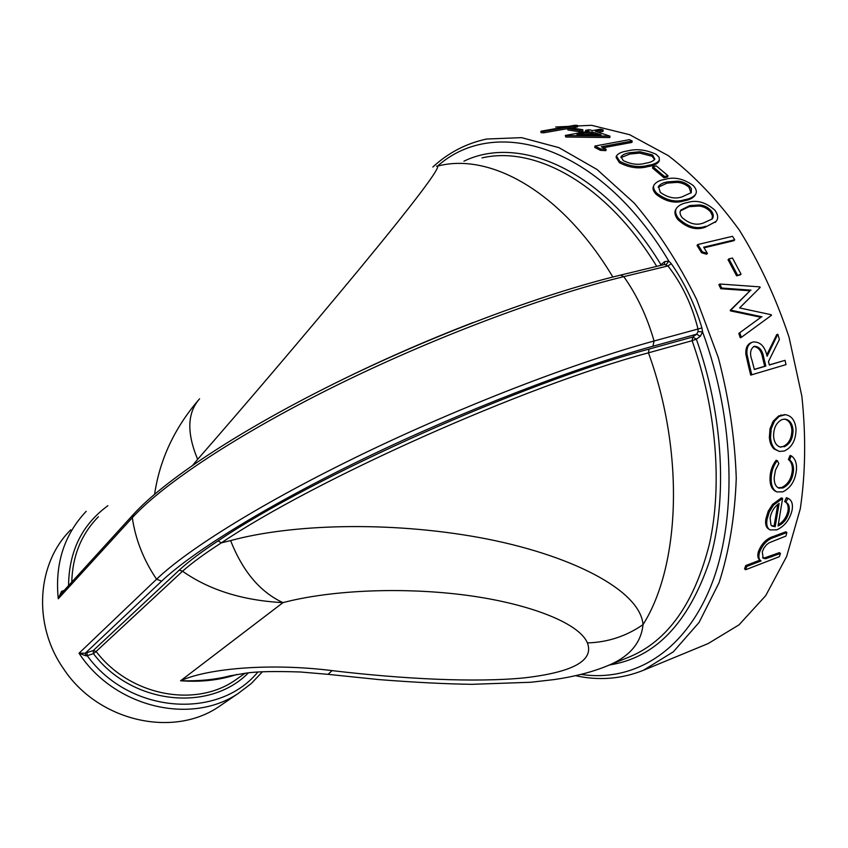 <?xml version="1.0" encoding="UTF-8"?>
<svg xmlns="http://www.w3.org/2000/svg" width="848" height="848" viewBox="0 0 848 848"><rect width="100%" height="100%" fill="white"/><g stroke="black" fill="none" stroke-linecap="round" stroke-linejoin="round"><path stroke-width="1.27" d="M555.663 126.999L591.544 125.303L629.629 134.705L668.277 155.629C693.77 175.165 717.472 200.011 739.392 230.168C759.681 262.891 776.227 298.581 789.053 337.228L801.858 396.186C806.045 435.734 805.526 473.258 800.3 508.758L786.626 556.511L765.712 595.635L739.021 624.849L708.154 643.568L643.388 670.302L673.344 651.794L699.091 622.421L719.062 582.724C729.132 551.539 734.866 516.729 736.265 478.304C734.93 438.564 728.951 398.337 718.32 357.644L696.621 299.386C678.485 262.816 657.645 230.677 634.103 202.969L597.077 169.515L558.927 147.647L521.552 137.641L486.561 139.04C466.22 143.407 448.316 152.735 432.84 167.035M567.81 128.567L543.653 132.818L541.035 132.638L540.95 131.207L574.88 125.271L577.541 125.44L577.594 126.85L571.573 127.91M582.841 131.175L579.354 131.79L567.842 129.914L567.81 128.493L571.287 127.878L582.862 129.744L582.841 131.175M585.586 130.338L589.074 129.723L592.593 130.571L600.395 129.172L603.151 129.892L595.349 131.292L609.977 136.136L609.829 137.546L565.828 137.016L565.33 135.436L589.116 131.186L585.586 130.338L585.703 131.8M603.151 129.892L603.076 131.313L598.359 132.161M632.173 141.012L601.327 146.746L606.087 149.259L605.843 150.647L600.458 150.34L594.766 147.435L594.967 146.036L629.375 139.666L632.173 141.012L631.94 142.4L603.257 147.743M619.432 162.71L616.093 157.378L616.411 156C618.033 153.456 621.711 151.771 627.435 150.965C636.498 148.538 646.059 149.661 656.108 154.325L659.066 157.24L659.415 160.081C657.635 162.752 653.946 164.491 648.349 165.296L647.936 166.59C638.936 169.112 629.428 167.809 619.432 162.71L619.782 161.364L616.411 156M659.415 160.081L659.013 161.374C657.274 164.024 653.585 165.763 647.936 166.59M667.546 177.02L664.005 177.751L652.462 167.989L652.896 166.696L656.437 165.985L668.044 175.78L667.546 177.02M695.381 194.658L694.925 195.549C692.668 198.262 689.074 200.022 684.124 200.828C675.061 203.785 665.744 201.633 656.182 194.372C653.246 191.192 652.356 188.447 653.522 186.147M715.935 221.572L705.038 227.275C695.932 230.518 686.838 227.911 677.764 219.452C674.743 215.339 674.149 211.894 675.983 209.127M734.718 239.804L703.66 247.203L707.412 253.372L706.575 254.241L701.561 252.757L697.024 245.443L697.819 244.521L732.502 236.316L734.718 239.804L733.891 240.694L704.041 247.817M740.134 274.922L736.605 275.823L728.05 259.7L728.93 258.884L732.471 258.015L741.057 274.201L740.134 274.922M760.953 317.279L738.809 333.402L760.953 317.279L730.457 310.887L730.223 310.294L750.024 290.779L720.789 288.712L718.871 284.705L719.804 284.006L721.733 288.034L720.789 288.712M738.809 333.402L740.262 337.769L741.322 337.366L771.447 315.329L771.235 314.735L739.604 307.941L760.158 287.451L759.903 286.878L719.804 284.006M745.89 354.475L746.982 354.167L749.452 365.223L748.349 365.467L745.89 354.475C745.381 348.04 747.353 344.012 751.794 342.401M766.762 354.962L776.736 334.61L777.817 334.239L779.397 339.454L768.479 361.513L769.348 365.011L785.015 360.336L769.316 364.905M748.349 365.467L750.692 375.092L786.022 364.619L785.015 360.336M779.365 451.433L775.337 449.292C772.486 446.684 770.885 442.751 770.535 437.473L771.203 428.823L774.425 421.255L779.089 416.442L785.29 414.704C791.534 415.647 795.106 420.428 796.028 429.024C795.954 440.08 792.021 447.415 784.22 451.03L779.365 451.433L774.171 449.037C771.32 446.451 769.719 442.539 769.369 437.292L770.037 428.685L773.259 421.159L778.591 415.976L784.782 414.693M778.093 487.77L781.803 487.473C788.036 484.356 791.555 478.558 792.35 470.089C792.52 465.202 791.205 461.672 788.407 459.51L790.06 455.503L791.237 455.811C795.053 458.408 796.802 462.966 796.484 469.516C795.413 480.413 790.887 487.844 782.874 491.829L776.969 491.946C772.846 489.89 770.927 485.247 771.203 478.028L770.037 477.615C770.238 471.096 772.252 465.319 776.1 460.284L777.266 460.602L778.835 463.549L775.485 470.078L774.224 477.265C773.991 482.883 775.517 486.487 778.793 488.109L782.958 487.95L781.803 487.473M776.969 491.946L775.793 491.437C771.691 489.402 769.772 484.791 770.037 477.615M778.358 524.679C783.351 521.721 786.552 517.185 787.951 511.079C788.714 506.182 787.612 503.012 784.633 501.581L786.456 497.659L787.76 498.264M769.496 529.544L768.256 528.77C765.861 526.937 765.087 523.555 765.935 518.647L768.203 511.227L772.57 504.369L781.443 497.871L782.598 498.412L778.072 526.004C783.669 523.449 787.336 518.69 789.075 511.704L787.951 511.079M760.285 560.263L759.988 560.019C757.794 558.705 757.264 555.906 758.409 551.613L759.479 552.419C758.313 556.776 758.854 559.606 761.112 560.931L746.749 566.464L745.699 565.595L760.062 560.072M758.409 551.613C761.642 543.473 766.698 538.395 773.567 536.402L785.789 531.802L786.88 532.544L785.948 536.053L769.104 542.794L766.539 544.766L763.857 548.168L762.267 551.889L763.179 558.207L765.649 558.747L764.599 557.889L779.429 552.62L780.478 553.468L779.301 556.712L745.604 569.75L744.565 568.87L745.699 565.595M762.575 557.624L764.599 557.889M761.334 350.637L765.299 366.219M223.787 703.299L218.54 706.893C172.441 738.195 97.531 721.107 63.24 668.298C32.489 624.117 36.92 563.252 70.734 529.83M671.277 263.696C684.58 282.766 694.798 304.188 701.921 327.953L702.589 331.95L698.074 331.536L697.999 328.992C692.021 305.004 682.004 283.974 667.959 265.933L664.62 264.459L620.609 275.091L623.799 276.649L667.959 265.933L671.277 263.696L668.807 261.078L666.199 264.597M198.411 400.129C174.285 428.431 159.689 459.796 154.612 494.214M133.03 514.821L60.621 594.342L58.268 598.773L61.459 591.512L62.466 590.971L62.89 591.862M87.026 652.578L87.206 655.684L86.061 655.875L79.034 653.225L85.309 653.183L93.248 650.543L179.278 570.11C188.436 561.609 201.379 551.878 218.095 540.897C312.7 476.82 523.831 382.321 649.102 349.079L692.784 337.006L696.696 334.176L698.074 331.536M332.077 670.62C271.169 662.966 208.555 668.097 180.582 680.764C199.206 681.23 215.572 679.608 229.66 675.92L246.397 673.079C256.933 671.51 274.932 671.15 300.383 671.987L328.091 674.34L332.077 670.62C403.362 679.089 475.495 682.693 524.318 677.87C573.142 672.199 594.172 660.55 587.399 642.922C578.898 622.209 525.484 602.409 461.28 594.596C396.631 586.795 327.922 590.77 282.967 602.642C260.177 592.084 242.729 571.404 230.614 540.589L221.349 542.858C204.718 553.543 191.786 563.008 182.543 571.223C209.244 590.028 242.719 600.501 282.967 602.642L180.582 680.764C201.008 682.258 219.77 680.16 236.878 674.457M199.598 398.804C187.249 412.732 186.602 432.904 197.658 459.351C242.496 408.132 306.711 332.798 359.139 269.378C411.397 206.085 444.373 163.367 436.529 166.208M192.803 465.128L197.658 459.351M606.384 666.242L606.829 666.062C629.025 657.179 641.099 643.367 643.028 624.626C640.304 589.89 569.549 554.041 479.3 537.526C388.469 521.011 291.002 524.096 230.614 540.589M587.399 642.922C607.751 642.307 626.29 636.212 643.028 624.626C680.181 565.923 684.898 453.288 648.455 352.832C524.308 385.999 315.339 479.491 221.349 542.858L218.095 540.897M61.459 591.512L62.031 592.805M218.54 706.893L238.246 693.431C191.245 725.369 114.385 707.571 79.034 653.225L156.573 579.226L161.65 581.145L85.309 653.183L86.061 655.875M179.278 570.11L182.543 571.223L96.131 651.465L93.428 653.638L87.206 655.684C129.384 714.027 218.477 720.122 257.834 672.061M701.921 327.953L654.052 341.013L652.928 346.238L696.696 334.176L700.278 336.349L696.356 339.168C723.556 415.456 727.722 500.013 709.437 561.312C688.332 623.333 655.091 657.868 609.691 664.917M759.479 552.419C762.723 544.236 767.79 539.148 774.659 537.155L786.88 532.544M765.649 558.747L780.478 553.468M746.749 566.464L745.604 569.75M789.075 511.704C789.859 506.786 788.757 503.595 785.778 502.143L787.983 498.359C791.725 500.023 793.092 503.945 792.106 510.157C789.668 519.813 784.538 526.385 776.704 529.862L770.048 529.894L768.256 528.77M787.601 498.2L786.456 497.659M769.369 529.459C766.984 527.615 766.21 524.223 767.058 519.283L765.935 518.647M767.058 519.283L769.337 511.821L773.715 504.931L772.57 504.369M773.715 504.931L782.598 498.412M785.778 502.143L784.633 501.581M775.189 526.735L779.132 503.394C774.288 506.839 771.277 511.704 770.101 517.98L770.959 524.997L772.168 526.11L775.189 526.735L774.076 526.046L777.786 504.359M771.51 525.633L774.076 526.046M782.958 487.95C789.191 484.833 792.71 479.014 793.516 470.492L792.35 470.089M793.516 470.492C793.696 465.573 792.382 462.033 789.573 459.849L788.407 459.51M789.573 459.849L791.237 455.811M771.203 478.028C771.404 471.467 773.429 465.658 777.266 460.602M781.792 415.181L780.626 415.107M773.493 422.845L772.327 422.739M775.337 449.292L774.171 449.037M770.535 437.473L769.369 437.292M784.124 446.822C790.039 444.076 793.018 438.48 793.039 430.042C792.361 423.523 789.689 419.887 785.015 419.113L782.28 419.474C776.439 422.23 773.546 427.901 773.588 436.476C774.203 442.444 776.503 445.995 780.51 447.14L782.948 446.567C788.873 443.822 791.841 438.257 791.862 429.862L793.039 430.042M791.862 429.862C791.269 423.767 788.82 420.184 784.495 419.092M779.831 446.96L782.948 446.567M746.982 354.167C746.463 347.701 748.424 343.652 752.876 342.03L752.939 342.009C760.105 341.49 764.832 346.228 767.111 356.202L777.817 334.239M749.452 365.223L751.816 374.901M765.829 366.06L763.656 357.262C762.352 350.076 759.204 346.408 754.232 346.281C750.247 348.984 749.526 353.711 752.038 360.453L754.338 369.495L765.829 366.06L764.716 366.272L762.553 357.527C761.303 350.68 758.324 347.012 753.607 346.525M754.317 369.378L764.716 366.272M761.992 316.802L731.464 310.326L730.457 310.887M730.223 310.294L731.22 309.732L731.464 310.326M731.22 309.732L750.024 290.779M750.999 290.154L721.733 288.034M739.859 332.978L741.322 337.366M741.057 274.201L736.605 275.823M728.93 258.884L737.527 275.091M707.412 253.372L702.388 251.867L701.561 252.757M697.819 244.521L702.388 251.867M705.79 226.278C696.696 229.522 687.58 226.893 678.453 218.381C675.4 214.237 674.807 210.781 676.64 207.993C679.004 205.163 682.545 203.372 687.283 202.608C696.515 199.577 705.727 202.121 714.928 210.24C718.15 214.735 718.532 218.455 716.062 221.413L705.038 227.275M678.453 218.381L677.764 219.452M711.345 210.919C708.059 207.294 704.126 205.301 699.536 204.93L689.795 205.566L680.859 210.05C679.513 212.011 679.884 214.48 681.983 217.47C689.233 223.83 696.378 225.674 703.405 222.992L712.172 218.985C713.868 216.855 713.592 214.173 711.345 210.919L710.635 211.979C707.38 208.375 703.458 206.393 698.869 206.022L699.536 204.93M698.869 206.022L689.138 206.679L689.795 205.566M689.138 206.679L680.403 210.866M711.96 219.229L712.458 215.869L710.635 211.979M684.749 199.693C675.697 202.651 666.369 200.478 656.744 193.185C653.787 189.973 652.886 187.207 654.052 184.896C656.161 181.991 659.797 180.158 664.97 179.394C674.139 176.596 683.552 178.642 693.208 185.511C696.335 188.881 697.109 191.849 695.53 194.425C693.229 197.16 689.636 198.92 684.749 199.693L684.124 200.828M656.744 193.185L656.182 194.372M689.615 186.157C686.138 183.073 682.068 181.408 677.425 181.175L667.62 181.896C663.327 182.564 660.274 184.08 658.483 186.433L660.274 192.326C667.895 197.764 675.199 199.269 682.184 196.831L691.279 192.602L691.343 188.627L689.615 186.157L689.042 187.344C685.587 184.27 681.538 182.617 676.884 182.384L677.425 181.175M676.884 182.384L667.1 183.115L667.62 181.896M667.1 183.115L658.186 187.26M691.035 192.952L689.042 187.344M668.044 175.78L664.503 176.501L664.005 177.751M652.896 166.696L664.503 176.501M648.349 165.296C639.36 167.809 629.841 166.494 619.782 161.364M652.525 154.94L640.017 151.75L630.202 152.661C625.495 153.361 622.432 154.728 620.99 156.763L623.28 160.601C631.23 164.395 638.671 165.265 645.593 163.208C650.183 162.583 653.267 161.226 654.836 159.148L652.525 154.94L652.154 156.276L639.689 153.096L640.017 151.75M639.689 153.096L629.884 154.018L630.202 152.661M629.884 154.018L620.927 157.622M654.582 159.625L652.154 156.276M606.087 149.259L600.691 148.951L600.458 150.34M594.967 146.036L600.691 148.951M609.977 136.136L565.881 135.585L565.828 137.016M565.33 135.436L565.881 135.585M591.862 131.917L576.979 134.578L601.031 134.779L591.862 131.917L591.787 133.337L584.908 134.578M591.787 133.337L596.356 134.684M582.862 129.744L579.375 130.369L579.354 131.79M567.81 128.493L579.375 130.369M577.541 125.44L543.579 131.387L543.653 132.818M540.95 131.207L543.579 131.387M620.609 275.091C541.363 294.182 430.106 336.052 333.603 383.943C237.027 431.918 163.738 481.039 133.412 514.407L132.309 517.704C135.489 539.498 143.588 560.009 156.573 579.226C188.055 549.038 263.834 501.793 362.711 453.987C461.535 406.245 574.679 362.647 654.052 341.013C647.162 316.813 637.081 295.358 623.799 276.649C544.056 295.91 431.526 338.288 333.974 386.646C236.369 435.066 162.328 484.653 132.309 517.704L58.268 598.773C54.77 563.941 64.088 534.791 86.21 511.302M700.278 336.349L702.589 331.95C735.566 421.541 737.177 522.114 710.253 587.696C683.138 653.384 632.322 682.195 580.965 674.383M437.695 165.975C495.126 114.883 599.78 144.849 668.807 261.078L664.705 261.619L664.514 264.481M463.941 161.194C519.803 134.016 603.734 170.268 660.931 264.661L664.705 261.619M612.85 277.01C562.786 193.217 492.105 153.17 439.73 165.583L437.218 166.07M656.712 266.367C606.776 184.355 535.438 145.368 482.003 157.908M98.4 516.729C81.313 534.198 72.44 555.991 71.783 582.088M68.561 585.629C68.932 551.264 82.044 524.626 107.876 505.715M62.466 590.971L64.162 590.462M161.65 581.145C193.005 551.423 267.968 504.92 365.53 457.825C463.04 410.803 574.573 367.756 652.928 346.238M248.39 672.856C209.626 712.543 131.885 704.752 93.428 653.638L93.248 650.543L96.131 651.465C129.776 695.773 194.881 708.112 234.991 680.35L245.104 673.227M332.268 384.6C378.06 361.778 425.028 341.087 473.173 322.516M606.808 666.083L629.333 656.967C667.821 640.918 694.565 603.076 709.564 543.451C722.454 484.78 716.475 409.224 692.095 340.705L648.455 352.832L649.102 349.079M661.175 265.286L660.931 264.661L659.882 265.604M692.784 337.006L692.095 340.705L696.356 339.168L692.784 337.006M774.659 537.155L773.567 536.402M771.892 556.776L770.843 555.928M762.553 357.527L763.656 357.262M575.506 675.676C598.868 680.838 621.489 679.047 643.388 670.302M262.392 671.807L251.241 683.573L238.246 693.431M230.783 675.676L230.137 675.824M606.829 666.062C591.84 672.146 574.372 676.64 554.412 679.545L530.954 682.248L471.838 684.325C445.709 683.954 414.81 682.386 379.12 679.608L328.441 674.383M786.891 497.84L787.983 498.359M784.146 414.63L785.29 414.704M715.341 222.399L716.062 221.413M694.925 195.549L695.53 194.425"/></g></svg>
